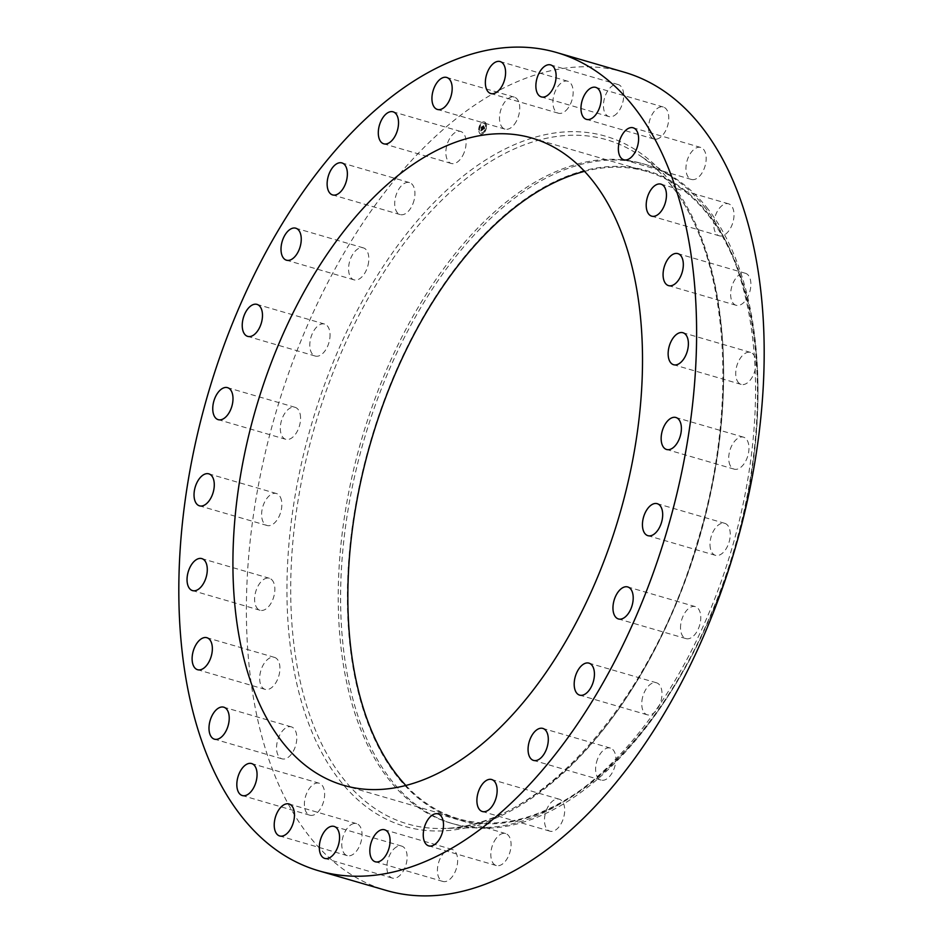 <?xml version="1.0" encoding="UTF-8"?>
<svg xmlns="http://www.w3.org/2000/svg" width="943" height="943" viewBox="0 0 943 943"><rect width="100%" height="100%" fill="white"/><g stroke="black" fill="none" stroke-linecap="round" stroke-linejoin="round"><path stroke-width="0.71" stroke-dasharray="4.71 3.54" d="M462.553 155.937A16.656 9.359 -73.8 0 0 460.644 131.478A16.656 9.359 -73.8 0 0 449.41 139.022A16.656 9.359 -73.8 0 0 451.332 163.481A16.656 9.359 -73.8 0 0 462.553 155.937M624.36 72.234A426.071 239.487 -73.8 0 0 302.491 337.064A426.071 239.487 -73.8 0 0 308.302 835.003A426.071 239.487 -73.8 0 0 386.217 890.428M705.647 208.391A343.405 193.02 -73.8 0 0 673.785 178.239A343.405 193.02 -73.8 0 0 642.843 163.717A343.405 193.02 -73.8 0 0 383.436 377.165A343.405 193.02 -73.8 0 0 388.115 778.482A343.405 193.02 -73.8 0 0 450.907 823.156A343.405 193.02 -73.8 0 0 484.808 827.518A343.405 193.02 -73.8 0 0 721.089 581.772A343.405 193.02 -73.8 0 0 705.647 208.391M708.028 209.087A343.405 193.02 -73.8 0 0 645.236 164.412A343.405 193.02 -73.8 0 0 385.817 377.848A343.405 193.02 -73.8 0 0 390.496 779.177A343.405 193.02 -73.8 0 0 453.3 823.852A343.405 193.02 -73.8 0 0 668.846 695.003A343.405 193.02 -73.8 0 0 757.972 388.811A343.405 193.02 -73.8 0 0 708.028 209.087M708.853 214.698A337.842 189.897 -73.8 0 0 419.387 323.661A337.842 189.897 -73.8 0 0 396.461 775.547A337.842 189.897 -73.8 0 0 670.296 692.74A337.842 189.897 -73.8 0 0 757.972 391.51A337.842 189.897 -73.8 0 0 708.853 214.698M405.82 785.436A337.04 189.449 -73.8 0 0 458.463 818.736A337.04 189.449 -73.8 0 0 713.073 609.249A337.04 189.449 -73.8 0 0 708.476 215.358A337.04 189.449 -73.8 0 0 646.851 171.508A337.04 189.449 -73.8 0 0 584.554 171.355M597.626 758.915A16.656 9.359 -73.8 0 0 601.092 780.085A16.656 9.359 -73.8 0 0 613.869 769.252A16.656 9.359 -73.8 0 0 610.404 748.082A16.656 9.359 -73.8 0 0 597.626 758.915M367.959 265.478A16.656 9.359 -73.8 0 0 363.35 247.868A16.656 9.359 -73.8 0 0 349.429 262.248A16.656 9.359 -73.8 0 0 354.038 279.859A16.656 9.359 -73.8 0 0 367.959 265.478M642.607 697.183A16.656 9.359 -73.8 0 0 647.216 714.794A16.656 9.359 -73.8 0 0 661.137 700.413A16.656 9.359 -73.8 0 0 656.528 682.803A16.656 9.359 -73.8 0 0 642.607 697.183M329.861 338.042A16.656 9.359 -73.8 0 0 324.581 324.05A16.656 9.359 -73.8 0 0 309.976 342.061A16.656 9.359 -73.8 0 0 315.268 356.053A16.656 9.359 -73.8 0 0 329.861 338.042M680.705 624.62A16.656 9.359 -73.8 0 0 685.997 638.611A16.656 9.359 -73.8 0 0 700.59 620.6A16.656 9.359 -73.8 0 0 695.309 606.62A16.656 9.359 -73.8 0 0 680.705 624.62M300.558 417.784A16.656 9.359 -73.8 0 0 295.1 407.329A16.656 9.359 -73.8 0 0 280.319 428.865A16.656 9.359 -73.8 0 0 285.788 439.32A16.656 9.359 -73.8 0 0 300.558 417.784M710.008 544.877A16.656 9.359 -73.8 0 0 715.478 555.344A16.656 9.359 -73.8 0 0 730.247 533.797A16.656 9.359 -73.8 0 0 724.79 523.341A16.656 9.359 -73.8 0 0 710.008 544.877M281.521 500.709A16.656 9.359 -73.8 0 0 276.393 493.507A16.656 9.359 -73.8 0 0 265.407 500.627A16.656 9.359 -73.8 0 0 261.942 518.296A16.656 9.359 -73.8 0 0 267.081 525.499A16.656 9.359 -73.8 0 0 278.067 518.391A16.656 9.359 -73.8 0 0 281.521 500.709M729.045 461.952A16.656 9.359 -73.8 0 0 734.184 469.154A16.656 9.359 -73.8 0 0 745.17 462.046A16.656 9.359 -73.8 0 0 748.636 444.365A16.656 9.359 -73.8 0 0 743.497 437.163A16.656 9.359 -73.8 0 0 732.511 444.283A16.656 9.359 -73.8 0 0 729.045 461.952M273.706 582.668A16.656 9.359 -73.8 0 0 269.392 578.271A16.656 9.359 -73.8 0 0 257.557 586.97A16.656 9.359 -73.8 0 0 255.765 605.877A16.656 9.359 -73.8 0 0 260.079 610.274A16.656 9.359 -73.8 0 0 271.914 601.575A16.656 9.359 -73.8 0 0 273.706 582.668M736.86 379.994A16.656 9.359 -73.8 0 0 741.174 384.39A16.656 9.359 -73.8 0 0 753.009 375.703A16.656 9.359 -73.8 0 0 754.813 356.796A16.656 9.359 -73.8 0 0 750.487 352.399A16.656 9.359 -73.8 0 0 738.664 361.086A16.656 9.359 -73.8 0 0 736.86 379.994M277.501 659.546A16.656 9.359 -73.8 0 0 274.46 657.377A16.656 9.359 -73.8 0 0 261.871 667.738A16.656 9.359 -73.8 0 0 262.095 687.211A16.656 9.359 -73.8 0 0 265.148 689.38A16.656 9.359 -73.8 0 0 277.737 679.019A16.656 9.359 -73.8 0 0 277.501 659.546M733.065 303.116A16.656 9.359 -73.8 0 0 736.118 305.284A16.656 9.359 -73.8 0 0 748.695 294.935A16.656 9.359 -73.8 0 0 748.471 275.462A16.656 9.359 -73.8 0 0 745.43 273.293A16.656 9.359 -73.8 0 0 732.841 283.643A16.656 9.359 -73.8 0 0 733.065 303.116M292.719 727.489A16.656 9.359 -73.8 0 0 291.328 726.853A16.656 9.359 -73.8 0 0 278.091 738.947A16.656 9.359 -73.8 0 0 280.625 758.219A16.656 9.359 -73.8 0 0 282.016 758.844A16.656 9.359 -73.8 0 0 295.265 746.762A16.656 9.359 -73.8 0 0 292.719 727.489M717.847 235.184A16.656 9.359 -73.8 0 0 719.238 235.809A16.656 9.359 -73.8 0 0 732.475 223.715A16.656 9.359 -73.8 0 0 729.941 204.454A16.656 9.359 -73.8 0 0 728.55 203.818A16.656 9.359 -73.8 0 0 715.313 215.912A16.656 9.359 -73.8 0 0 717.847 235.184M318.604 783.079A16.656 9.359 -73.8 0 0 305.379 797.094A16.656 9.359 -73.8 0 0 309.858 815.212A16.656 9.359 -73.8 0 0 310.424 815.341A16.656 9.359 -73.8 0 0 323.649 801.326A16.656 9.359 -73.8 0 0 319.17 783.22A16.656 9.359 -73.8 0 0 318.604 783.079M691.973 179.583A16.656 9.359 -73.8 0 0 705.187 165.567A16.656 9.359 -73.8 0 0 700.72 147.462A16.656 9.359 -73.8 0 0 700.142 147.32A16.656 9.359 -73.8 0 0 686.928 161.336A16.656 9.359 -73.8 0 0 691.408 179.453A16.656 9.359 -73.8 0 0 691.973 179.583M353.837 823.545A16.656 9.359 -73.8 0 0 342.344 839.329A16.656 9.359 -73.8 0 0 347.26 855.631A16.656 9.359 -73.8 0 0 349.994 855.714A16.656 9.359 -73.8 0 0 361.475 839.942A16.656 9.359 -73.8 0 0 356.572 823.64A16.656 9.359 -73.8 0 0 353.837 823.545M656.729 139.116A16.656 9.359 -73.8 0 0 668.222 123.344A16.656 9.359 -73.8 0 0 663.318 107.03A16.656 9.359 -73.8 0 0 660.583 106.948A16.656 9.359 -73.8 0 0 649.09 122.731A16.656 9.359 -73.8 0 0 654.006 139.034A16.656 9.359 -73.8 0 0 656.729 139.116M396.673 846.849A16.656 9.359 -73.8 0 0 387.125 863.599A16.656 9.359 -73.8 0 0 392.347 878.086A16.656 9.359 -73.8 0 0 397.345 877.32A16.656 9.359 -73.8 0 0 406.881 860.582A16.656 9.359 -73.8 0 0 401.659 846.095A16.656 9.359 -73.8 0 0 396.673 846.849M613.905 115.812A16.656 9.359 -73.8 0 0 623.441 99.062A16.656 9.359 -73.8 0 0 618.219 84.575A16.656 9.359 -73.8 0 0 613.233 85.342A16.656 9.359 -73.8 0 0 603.685 102.092A16.656 9.359 -73.8 0 0 608.907 116.578A16.656 9.359 -73.8 0 0 613.905 115.812M444.955 851.835A16.656 9.359 -73.8 0 0 437.469 868.762A16.656 9.359 -73.8 0 0 442.868 881.446A16.656 9.359 -73.8 0 0 450.106 879.065A16.656 9.359 -73.8 0 0 457.591 862.138A16.656 9.359 -73.8 0 0 452.18 849.454A16.656 9.359 -73.8 0 0 444.955 851.835M565.623 110.838A16.656 9.359 -73.8 0 0 573.108 93.911A16.656 9.359 -73.8 0 0 567.698 81.216A16.656 9.359 -73.8 0 0 560.46 83.597A16.656 9.359 -73.8 0 0 552.975 100.524A16.656 9.359 -73.8 0 0 558.386 113.219A16.656 9.359 -73.8 0 0 565.623 110.838M496.254 838.233A16.656 9.359 -73.8 0 0 490.82 854.617A16.656 9.359 -73.8 0 0 496.289 865.544A16.656 9.359 -73.8 0 0 505.637 860.876A16.656 9.359 -73.8 0 0 511.071 844.492A16.656 9.359 -73.8 0 0 505.601 833.553A16.656 9.359 -73.8 0 0 496.254 838.233M514.312 124.441A16.656 9.359 -73.8 0 0 519.746 108.056A16.656 9.359 -73.8 0 0 514.277 97.117A16.656 9.359 -73.8 0 0 504.929 101.797A16.656 9.359 -73.8 0 0 499.495 118.181A16.656 9.359 -73.8 0 0 504.965 129.108A16.656 9.359 -73.8 0 0 514.312 124.441M548.013 806.736A16.656 9.359 -73.8 0 0 549.934 831.184A16.656 9.359 -73.8 0 0 561.156 823.64A16.656 9.359 -73.8 0 0 559.246 799.192A16.656 9.359 -73.8 0 0 548.013 806.736M412.94 203.747A16.656 9.359 -73.8 0 0 409.474 182.588A16.656 9.359 -73.8 0 0 396.697 193.421A16.656 9.359 -73.8 0 0 400.162 214.58A16.656 9.359 -73.8 0 0 412.94 203.747M486.505 125.608A6.353 3.572 -73.8 0 0 484.443 121.965A6.353 3.572 -73.8 0 0 480.506 124.276A6.353 3.572 -73.8 0 0 478.808 130.547A6.353 3.572 -73.8 0 0 480.883 134.177A6.353 3.572 -73.8 0 0 484.82 131.879A6.353 3.572 -73.8 0 0 486.505 125.608M485.692 126.138A5.01 2.817 -73.8 0 0 484.065 123.262A5.01 2.817 -73.8 0 0 480.954 125.077A5.01 2.817 -73.8 0 0 479.633 130.016A5.01 2.817 -73.8 0 0 481.26 132.892A5.01 2.817 -73.8 0 0 484.36 131.065A5.01 2.817 -73.8 0 0 485.692 126.138M482.757 129.745L482.474 129.179L481.92 130.087L481.908 127.01L481.142 127.505L481.567 130.299L480.753 131.042L482.769 129.769L482.333 129.132L482.026 129.804L482.097 126.68L481.213 127.317L482.014 126.798L482.356 129.568L481.767 130.04L481.755 126.963L480.989 127.458L481.413 130.252L480.6 130.994L482.604 129.698M484.667 128.554L484.348 127.989L483.476 129.108L483.405 127.942L483.57 128.908L484.254 128.201L483.606 128.814L483.5 126.032L482.675 126.562L482.922 129.674L484.667 128.554L484.195 127.942L483.453 128.767L483.346 125.985L482.521 126.515L482.781 129.627L484.655 128.531M484.737 128.272L484.148 126.704L484.065 127.729M483.523 127.435L483.712 125.643L482.698 126.362L483.629 125.773L483.488 127.529L483.559 125.596L482.545 126.315L483.476 125.725L483.37 127.388M484.136 128.602L483.323 129.061L483.358 127.835L483.783 128.566M481.531 130.323L480.93 130.158M482.262 129.839L481.956 126.633L481.06 127.281L481.861 126.763L482.05 129.792M486.352 125.572A6.353 3.572 106.2 0 1 484.667 131.831A6.353 3.572 106.2 0 1 480.73 134.142A6.353 3.572 106.2 0 1 478.667 130.499A6.353 3.572 106.2 0 1 480.352 124.228A6.353 3.572 106.2 0 1 484.289 121.93A6.353 3.572 106.2 0 1 486.352 125.572M479.48 129.969A5.01 2.817 106.2 0 1 480.812 125.042A5.01 2.817 106.2 0 1 483.912 123.227A5.01 2.817 106.2 0 1 485.539 126.091A5.01 2.817 106.2 0 1 484.219 131.03A5.01 2.817 106.2 0 1 481.107 132.845A5.01 2.817 106.2 0 1 479.48 129.969M671.899 186.16A356.265 200.258 -73.8 0 0 638.847 154.876A356.265 200.258 -73.8 0 0 350.089 333.185A356.265 200.258 -73.8 0 0 342.462 777.61A356.265 200.258 -73.8 0 0 442.786 828.473A356.265 200.258 -73.8 0 0 687.918 573.521A356.265 200.258 -73.8 0 0 671.899 186.16M671.428 183.048A359.354 201.991 -73.8 0 0 363.526 298.955A359.354 201.991 -73.8 0 0 339.15 779.613A359.354 201.991 -73.8 0 0 647.039 663.719A359.354 201.991 -73.8 0 0 671.428 183.048M460.644 131.478L393.066 111.816M451.332 163.481L383.754 143.808M673.785 178.239L638.847 154.876C650.764 162.844 661.632 173.135 671.44 185.736C729.069 256.956 739.736 408.048 696.064 546.433C649.409 704.763 536.331 829.534 442.786 828.473L484.808 827.518M645.236 164.412L642.843 163.717M453.3 823.852L450.907 823.156M757.972 391.51L757.972 388.811M670.296 692.74L668.846 695.003M458.463 818.736L343.523 785.283M646.851 171.508L531.899 138.055M601.092 780.085L533.526 760.412M610.404 748.082L542.838 728.42M363.35 247.868L295.784 228.206M354.038 279.859L286.472 260.197M647.216 714.794L579.65 695.132M656.528 682.803L588.962 663.141M324.581 324.05L257.003 304.389M315.268 356.053L247.691 336.38M685.997 638.611L618.419 618.95M695.309 606.62L627.732 586.947M295.1 407.329L227.522 387.656M285.788 439.32L218.21 419.659M715.478 555.344L647.9 535.671M724.79 523.341L657.212 503.68M276.393 493.507L208.816 473.846M267.081 525.499L199.503 505.837M734.184 469.154L666.607 449.493M743.497 437.163L675.919 417.501M269.392 578.271L201.826 558.61M260.079 610.274L192.513 590.601M741.174 384.39L673.608 364.729M750.487 352.399L682.921 332.726M274.46 657.377L206.882 637.716M265.148 689.38L197.57 669.707M736.118 305.284L668.54 285.623M745.43 273.293L677.852 253.62M291.328 726.853L223.762 707.191M282.016 758.844L214.45 739.182M719.238 235.809L651.672 216.147M728.55 203.818L660.984 184.156M309.858 815.212L242.28 795.538M319.17 783.22L251.592 763.547M700.72 147.462L633.142 127.788M691.408 179.453L623.83 159.78M347.26 855.631L279.682 835.97M356.572 823.64L288.994 803.966M663.318 107.03L595.74 87.369M654.006 139.034L586.428 119.36M392.347 878.086L324.781 858.425M401.659 846.095L334.093 826.422M618.219 84.575L550.653 64.914M608.907 116.578L541.341 96.905M442.868 881.446L375.302 861.784M452.18 849.454L384.614 829.781M567.698 81.216L500.132 61.554M558.386 113.219L490.82 93.546M496.289 865.544L428.723 845.883M505.601 833.553L438.035 813.892M514.277 97.117L446.711 77.456M504.965 129.108L437.399 109.447M549.934 831.184L482.356 811.522M559.246 799.192L491.668 779.519M409.474 182.588L341.908 162.915M400.162 214.58L332.596 194.918"/><path stroke-width="1.41" d="M394.987 136.263A16.656 9.359 -73.8 0 0 393.066 111.816A16.656 9.359 -73.8 0 0 381.844 119.36A16.656 9.359 -73.8 0 0 383.754 143.808A16.656 9.359 -73.8 0 0 394.987 136.263M240.724 815.33A426.071 239.487 -73.8 0 0 318.64 870.766A426.071 239.487 -73.8 0 0 640.509 605.936A426.071 239.487 -73.8 0 0 634.698 107.997A426.071 239.487 -73.8 0 0 556.783 52.572A426.071 239.487 -73.8 0 0 234.925 317.39A426.071 239.487 -73.8 0 0 240.724 815.33M318.64 870.766L386.217 890.428A426.071 239.487 -73.8 0 0 708.075 625.61A426.071 239.487 -73.8 0 0 702.276 127.67A426.071 239.487 -73.8 0 0 624.36 72.234L556.783 52.572M584.554 171.355A337.04 189.449 -73.8 0 0 373.923 431.658A337.04 189.449 -73.8 0 0 396.826 774.887A337.04 189.449 -73.8 0 0 405.82 785.436M281.886 741.434A337.04 189.449 -73.8 0 0 343.523 785.283A337.04 189.449 -73.8 0 0 598.133 575.796A337.04 189.449 -73.8 0 0 593.536 181.905A337.04 189.449 -73.8 0 0 531.899 138.055A337.04 189.449 -73.8 0 0 277.301 347.543A337.04 189.449 -73.8 0 0 281.886 741.434M345.374 184.085A16.656 9.359 -73.8 0 0 341.908 162.915A16.656 9.359 -73.8 0 0 329.131 173.748A16.656 9.359 -73.8 0 0 332.596 194.918A16.656 9.359 -73.8 0 0 345.374 184.085M300.393 245.817A16.656 9.359 -73.8 0 0 295.784 228.206A16.656 9.359 -73.8 0 0 281.863 242.587A16.656 9.359 -73.8 0 0 286.472 260.197A16.656 9.359 -73.8 0 0 300.393 245.817M262.295 318.38A16.656 9.359 -73.8 0 0 257.003 304.389A16.656 9.359 -73.8 0 0 242.41 322.4A16.656 9.359 -73.8 0 0 247.691 336.38A16.656 9.359 -73.8 0 0 262.295 318.38M232.992 398.123A16.656 9.359 -73.8 0 0 227.522 387.656A16.656 9.359 -73.8 0 0 212.753 409.203A16.656 9.359 -73.8 0 0 218.21 419.659A16.656 9.359 -73.8 0 0 232.992 398.123M213.955 481.048A16.656 9.359 -73.8 0 0 208.816 473.846A16.656 9.359 -73.8 0 0 197.83 480.954A16.656 9.359 -73.8 0 0 194.364 498.635A16.656 9.359 -73.8 0 0 199.503 505.837A16.656 9.359 -73.8 0 0 210.489 498.717A16.656 9.359 -73.8 0 0 213.955 481.048M206.14 563.006A16.656 9.359 -73.8 0 0 201.826 558.61A16.656 9.359 -73.8 0 0 189.991 567.297A16.656 9.359 -73.8 0 0 188.187 586.204A16.656 9.359 -73.8 0 0 192.513 590.601A16.656 9.359 -73.8 0 0 204.336 581.914A16.656 9.359 -73.8 0 0 206.14 563.006M209.935 639.884A16.656 9.359 -73.8 0 0 206.882 637.716A16.656 9.359 -73.8 0 0 194.305 648.065A16.656 9.359 -73.8 0 0 194.529 667.538A16.656 9.359 -73.8 0 0 197.57 669.707A16.656 9.359 -73.8 0 0 210.159 659.357A16.656 9.359 -73.8 0 0 209.935 639.884M225.153 707.816A16.656 9.359 -73.8 0 0 223.762 707.191A16.656 9.359 -73.8 0 0 210.525 719.285A16.656 9.359 -73.8 0 0 213.059 738.546A16.656 9.359 -73.8 0 0 214.45 739.182A16.656 9.359 -73.8 0 0 227.687 727.088A16.656 9.359 -73.8 0 0 225.153 707.816M251.027 763.417A16.656 9.359 -73.8 0 0 237.813 777.433A16.656 9.359 -73.8 0 0 242.28 795.538A16.656 9.359 -73.8 0 0 242.858 795.68A16.656 9.359 -73.8 0 0 256.072 781.664A16.656 9.359 -73.8 0 0 251.592 763.547A16.656 9.359 -73.8 0 0 251.027 763.417M286.271 803.884A16.656 9.359 -73.8 0 0 274.778 819.656A16.656 9.359 -73.8 0 0 279.682 835.97A16.656 9.359 -73.8 0 0 282.417 836.052A16.656 9.359 -73.8 0 0 293.91 820.269A16.656 9.359 -73.8 0 0 288.994 803.966A16.656 9.359 -73.8 0 0 286.271 803.884M329.095 827.188A16.656 9.359 -73.8 0 0 319.559 843.938A16.656 9.359 -73.8 0 0 324.781 858.425A16.656 9.359 -73.8 0 0 329.767 857.659A16.656 9.359 -73.8 0 0 339.315 840.908A16.656 9.359 -73.8 0 0 334.093 826.422A16.656 9.359 -73.8 0 0 329.095 827.188M377.377 832.162A16.656 9.359 -73.8 0 0 369.892 849.089A16.656 9.359 -73.8 0 0 375.302 861.784A16.656 9.359 -73.8 0 0 382.54 859.403A16.656 9.359 -73.8 0 0 390.025 842.476A16.656 9.359 -73.8 0 0 384.614 829.781A16.656 9.359 -73.8 0 0 377.377 832.162M428.688 818.559A16.656 9.359 -73.8 0 0 423.254 834.944A16.656 9.359 -73.8 0 0 428.723 845.883A16.656 9.359 -73.8 0 0 438.071 841.203A16.656 9.359 -73.8 0 0 443.505 824.819A16.656 9.359 -73.8 0 0 438.035 813.892A16.656 9.359 -73.8 0 0 428.688 818.559M480.447 787.063A16.656 9.359 -73.8 0 0 482.356 811.522A16.656 9.359 -73.8 0 0 493.59 803.978A16.656 9.359 -73.8 0 0 491.668 779.519A16.656 9.359 -73.8 0 0 480.447 787.063M530.06 739.253A16.656 9.359 -73.8 0 0 533.526 760.412A16.656 9.359 -73.8 0 0 546.303 749.579A16.656 9.359 -73.8 0 0 542.838 728.42A16.656 9.359 -73.8 0 0 530.06 739.253M575.041 677.522A16.656 9.359 -73.8 0 0 579.65 695.132A16.656 9.359 -73.8 0 0 593.571 680.752A16.656 9.359 -73.8 0 0 588.962 663.141A16.656 9.359 -73.8 0 0 575.041 677.522M613.139 604.958A16.656 9.359 -73.8 0 0 618.419 618.95A16.656 9.359 -73.8 0 0 633.024 600.939A16.656 9.359 -73.8 0 0 627.732 586.947A16.656 9.359 -73.8 0 0 613.139 604.958M642.442 525.216A16.656 9.359 -73.8 0 0 647.9 535.671A16.656 9.359 -73.8 0 0 662.681 514.135A16.656 9.359 -73.8 0 0 657.212 503.68A16.656 9.359 -73.8 0 0 642.442 525.216M661.479 442.291A16.656 9.359 -73.8 0 0 666.607 449.493A16.656 9.359 -73.8 0 0 677.593 442.373A16.656 9.359 -73.8 0 0 681.058 424.704A16.656 9.359 -73.8 0 0 675.919 417.501A16.656 9.359 -73.8 0 0 664.933 424.609A16.656 9.359 -73.8 0 0 661.479 442.291M669.294 360.332A16.656 9.359 -73.8 0 0 673.608 364.729A16.656 9.359 -73.8 0 0 685.443 356.03A16.656 9.359 -73.8 0 0 687.235 337.123A16.656 9.359 -73.8 0 0 682.921 332.726A16.656 9.359 -73.8 0 0 671.086 341.425A16.656 9.359 -73.8 0 0 669.294 360.332M665.499 283.454A16.656 9.359 -73.8 0 0 668.54 285.623A16.656 9.359 -73.8 0 0 681.129 275.262A16.656 9.359 -73.8 0 0 680.905 255.789A16.656 9.359 -73.8 0 0 677.852 253.62A16.656 9.359 -73.8 0 0 665.263 263.981A16.656 9.359 -73.8 0 0 665.499 283.454M650.281 215.511A16.656 9.359 -73.8 0 0 651.672 216.147A16.656 9.359 -73.8 0 0 664.909 204.053A16.656 9.359 -73.8 0 0 662.375 184.781A16.656 9.359 -73.8 0 0 660.984 184.156A16.656 9.359 -73.8 0 0 647.735 196.238A16.656 9.359 -73.8 0 0 650.281 215.511M624.396 159.921A16.656 9.359 -73.8 0 0 637.621 145.906A16.656 9.359 -73.8 0 0 633.142 127.788A16.656 9.359 -73.8 0 0 632.576 127.659A16.656 9.359 -73.8 0 0 619.351 141.674A16.656 9.359 -73.8 0 0 623.83 159.78A16.656 9.359 -73.8 0 0 624.396 159.921M589.163 119.455A16.656 9.359 -73.8 0 0 600.656 103.671A16.656 9.359 -73.8 0 0 595.74 87.369A16.656 9.359 -73.8 0 0 593.006 87.286A16.656 9.359 -73.8 0 0 581.525 103.058A16.656 9.359 -73.8 0 0 586.428 119.36A16.656 9.359 -73.8 0 0 589.163 119.455M546.327 96.151A16.656 9.359 -73.8 0 0 555.875 79.401A16.656 9.359 -73.8 0 0 550.653 64.914A16.656 9.359 -73.8 0 0 545.655 65.68A16.656 9.359 -73.8 0 0 536.119 82.418A16.656 9.359 -73.8 0 0 541.341 96.905A16.656 9.359 -73.8 0 0 546.327 96.151M498.045 91.165A16.656 9.359 -73.8 0 0 505.531 74.238A16.656 9.359 -73.8 0 0 500.132 61.554A16.656 9.359 -73.8 0 0 492.894 63.935A16.656 9.359 -73.8 0 0 485.409 80.862A16.656 9.359 -73.8 0 0 490.82 93.546A16.656 9.359 -73.8 0 0 498.045 91.165M446.746 104.767A16.656 9.359 -73.8 0 0 452.18 88.383A16.656 9.359 -73.8 0 0 446.711 77.456A16.656 9.359 -73.8 0 0 437.363 82.124A16.656 9.359 -73.8 0 0 431.929 98.508A16.656 9.359 -73.8 0 0 437.399 109.447A16.656 9.359 -73.8 0 0 446.746 104.767"/></g></svg>
